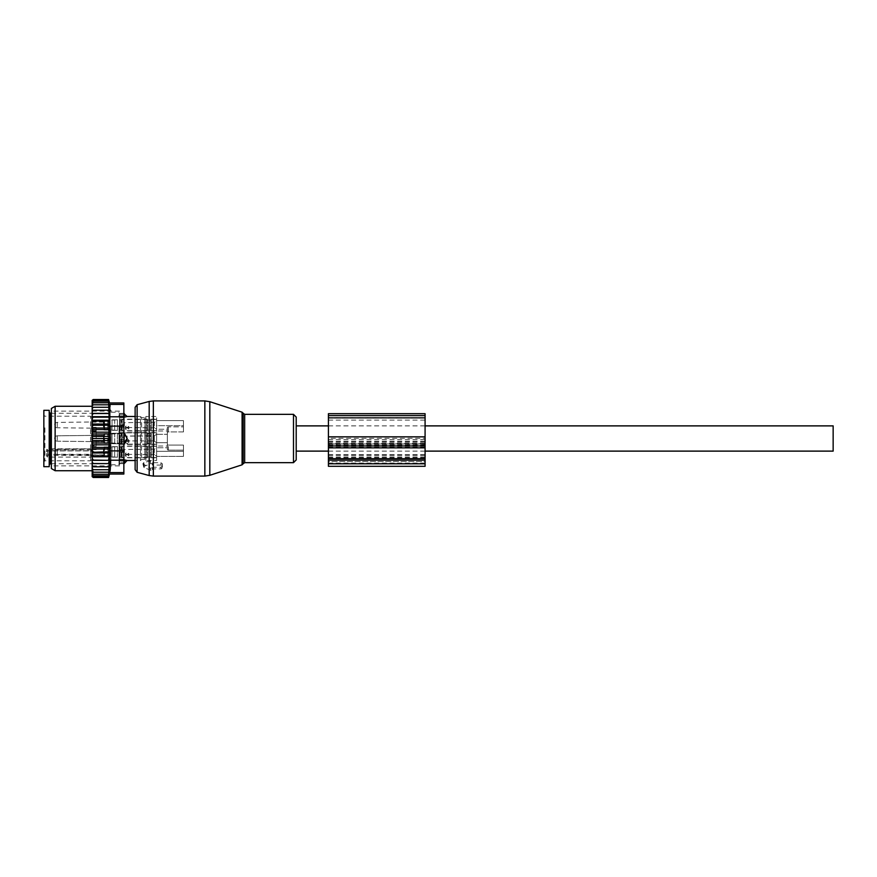 <?xml version="1.0" encoding="UTF-8"?>
<svg xmlns="http://www.w3.org/2000/svg" width="877" height="877" viewBox="0 0 877 877"><rect width="100%" height="100%" fill="white"/><g stroke="black" fill="none" stroke-linecap="round" stroke-linejoin="round"><path stroke-width="0.66" stroke-dasharray="4.38 3.29" d="M150.701 470.258L144.256 467.638A1.074 0.756 180 0 1 144.256 466.323L150.701 463.692A1.074 0.756 180 0 1 152.313 464.35L152.313 465.073L160.908 465.073A1.074 0.756 180 0 1 161.982 465.84L161.982 468.11A1.074 0.756 180 0 1 160.908 468.877L160.908 467.233L152.806 467.222L152.291 469.743A1.074 0.756 180 0 1 150.701 470.258L150.405 468.274L142.885 463.736L143.839 462.486L150.405 460.984L152.806 462.727L160.908 462.727L162.453 463.911L161.96 468.252M152.291 469.743A1.074 0.756 180 0 0 152.313 469.601L152.313 468.877L160.908 468.877M296.207 451.118L296.207 425.882L296.207 451.118M156.61 460.513L156.61 447.752L156.61 460.513L145.867 460.513L144.793 459.438L141.57 459.438L140.495 460.513L135.135 460.513L135.135 416.487L140.495 416.487L140.495 460.513L140.495 416.487L141.57 417.562L141.57 459.438L141.57 417.562L144.793 417.562L144.793 459.438L144.793 417.562L145.867 416.487L145.867 460.513L145.867 416.487L156.61 416.487L156.61 420.609L156.61 416.487M152.313 469.601L152.817 467.573L150.405 468.274M161.982 468.11L162.453 466.191L160.908 467.233M152.313 465.073L152.806 462.727M152.313 468.877L152.806 467.222M183.457 456.391L183.457 445.077L183.457 456.391L156.61 456.391L183.457 456.391L183.457 445.077L168.417 445.077A1.074 0.756 0 0 1 167.343 444.321A1.074 0.756 0 0 0 168.417 445.077L183.457 445.077L183.457 456.391M168.417 450.142L183.457 450.142L168.417 450.142A1.074 0.756 0 0 1 167.343 449.386L167.343 432.679A1.074 0.756 0 0 1 168.417 431.922L183.457 431.922L183.457 420.609L183.457 425.674L156.61 425.674L156.61 451.326L156.61 425.674L183.457 425.674L183.457 431.922L183.457 420.609L183.457 426.858L168.417 426.858L183.457 426.858L183.457 431.922L168.417 431.922A1.074 0.756 0 0 0 167.343 432.679L167.343 427.614A1.074 0.756 0 0 1 168.417 426.858A1.074 0.756 0 0 0 167.343 427.614L167.343 449.386A1.074 0.756 0 0 0 168.417 450.142L168.417 445.077L168.417 450.142M123.854 433.128L119.02 433.128L119.02 459.844L119.02 443.872L123.854 443.872M126.891 416.531L126.891 416.531A4.297 3.091 180 0 0 124.391 414.843L124.391 413.637M123.854 414.843L119.02 414.843L119.02 417.156L119.02 414.843L124.391 414.843L124.391 417.156L119.02 417.156L123.854 417.156M119.02 425.926L119.02 464.733L119.02 425.926M124.391 463.363L124.391 462.157L119.02 462.157L119.02 459.844L119.02 463.363L119.02 462.157L123.854 462.157M124.391 443.872L126.891 439.859A4.297 2.982 180 0 1 124.391 441.482L124.391 443.872L119.02 443.872L119.02 441.482L124.391 441.482L124.391 433.128L119.02 433.128L119.02 435.518L123.854 435.518M123.854 441.482L119.02 441.482L119.02 435.518L124.391 435.518A4.297 2.982 180 0 1 126.891 437.141L126.891 439.859M124.391 433.128L126.891 437.141M126.891 460.469L126.891 460.469A4.297 3.091 180 0 1 124.391 462.157L124.391 459.844L119.02 459.844L123.854 459.844M110.962 425.926L110.962 464.733L110.962 425.926M110.962 426.397L110.962 463.736L110.962 426.397M49.222 451.118L49.222 412.19L49.222 451.118M156.61 429.248L156.61 419.173L156.61 429.248L167.343 429.248L167.343 430.98L167.343 429.248L156.61 429.248M156.61 442.677L156.61 432.591L156.61 444.409L156.61 442.677L167.343 442.677L156.61 442.677M49.222 466.685L49.222 410.315M156.61 457.103L156.61 447.752L156.61 457.103M167.343 447.752L167.343 446.02L167.343 447.752L156.61 447.752L167.343 447.752M120.094 419.897L120.094 430.98L120.094 419.897M120.094 435.672L120.094 444.409L120.094 435.672M43.85 466.685L43.85 410.315M120.094 457.103L120.094 446.02L120.094 457.103M120.094 420.478L120.094 430.311L120.094 420.478M120.094 435.99L120.094 443.74L120.094 435.99M43.85 449.693L43.85 415.139L43.85 449.693M120.094 456.522L120.094 446.689L120.094 456.522M112.037 429.675L112.037 419.842L112.037 429.675M112.037 441.01L112.037 433.26L112.037 441.01M112.037 447.325L112.037 457.158L112.037 447.325M112.037 420.719L112.037 430.048L112.037 420.719M112.037 436.121L112.037 443.466L112.037 436.121M46.536 453.497L46.536 456.007L46.58 452.006L47.61 451.227L47.61 449.704A1.074 0.756 0 0 0 46.536 450.46L46.536 453.497A1.074 0.756 0 0 0 47.61 454.253L47.61 448.761L47.61 449.704L90.561 449.704L90.561 450.91L47.61 450.91A1.074 0.756 180 0 0 46.536 451.666L46.536 450.46M46.536 451.666L47.61 450.734L90.561 450.734L90.561 416.213L90.561 460.787L90.561 455.459L47.61 455.459L47.61 457.125L90.561 457.125A1.074 0.899 180 0 0 91.636 456.226A1.074 0.756 -0 0 0 90.561 455.459L90.561 454.253L47.61 454.253L47.61 455.459A1.074 0.756 0 0 1 46.536 454.703M46.536 456.007L47.61 457.125M112.037 456.281L112.037 446.952L112.037 456.281M103.99 429.434L103.99 420.105L103.99 429.434M103.99 440.879L103.99 433.534L103.99 440.879M91.636 455.02L91.636 417.288L91.636 455.02A1.074 0.756 0 0 0 90.561 454.253L90.561 448.761L91.636 447.687L91.636 448.936L91.636 447.687M103.99 447.566L103.99 456.895L103.99 447.566M103.99 422.484L103.99 428.031L103.99 422.484M103.99 437.086L103.99 441.449L103.99 437.086M91.636 427.965L91.636 431.374L91.636 427.351L91.636 430.673L91.636 427.965L96.207 427.965L96.207 430.673L96.207 427.351L96.207 427.965L91.636 427.965M91.636 439.914L91.636 435.551L91.636 439.914M91.636 449.331L91.636 454.878L91.636 449.331M91.636 427.669L91.636 422.122L91.636 427.669M103.99 454.516L103.99 448.969L103.99 454.516M96.207 445.626L96.207 431.374L96.207 445.626L91.636 445.626L96.207 445.626M96.207 431.374L96.207 427.351L96.207 431.374L91.636 431.374L96.207 431.374M183.457 420.609L156.61 420.609L183.457 420.609M183.457 451.326L156.61 451.326L183.457 451.326M127.077 440.912L128.82 440.21L127.077 438.445L125.334 440.21L127.077 438.445L128.82 440.21L128.82 442.49L127.077 443.521L125.334 442.49L127.077 443.521L128.82 442.49L127.077 441.054L125.334 442.49L127.077 441.054L128.82 442.49L128.82 440.21L127.428 440.912L125.334 440.21L125.334 442.49L125.334 440.21L126.716 440.912L124.391 440.912L124.391 436.088L124.391 440.912L124.391 436.088L124.391 440.912L122.944 438.5L124.391 436.088L152.938 436.088L152.938 440.912L152.938 436.088L152.938 440.912L152.938 436.088L154.275 435.726L154.275 441.274L154.275 435.726L156.61 434.378L156.61 442.622L156.61 434.378L156.61 439.662L156.61 434.378L154.275 435.726L154.275 441.274L156.61 442.622L154.275 441.274L154.275 435.726L124.391 436.088L122.944 438.5L124.391 440.912L127.077 440.912M146.941 433.095L146.941 444.135L146.941 433.095M146.941 433.611L146.941 443.598L146.941 433.611M151.239 443.389L151.239 433.402L151.239 443.389M151.239 433.095L151.239 444.135L151.239 433.095M156.61 433.095L156.61 444.135L156.61 433.095M103.99 435.409L103.99 441.723L103.99 435.409M103.99 434.641L103.99 442.523L103.99 434.641M107.75 442.874L107.75 433.94L107.75 442.874M109.362 433.611L109.362 443.598L109.362 433.611M109.362 434.126L109.362 443.06L109.362 434.126M114.723 442.874L114.723 433.94L114.723 442.874M117.408 433.348L117.408 443.872L117.408 433.348M117.408 434.126L117.408 443.06L117.408 434.126M121.706 443.389L121.706 433.402L121.706 443.389M125.334 426.781L126.716 427.494L128.82 426.781L127.077 425.027L125.334 426.781L125.334 429.061L127.077 430.103L128.82 429.061L127.077 427.636L125.334 429.061M146.941 419.666L146.941 430.717L146.941 419.666M124.391 425.762L124.391 422.659L124.391 425.762M146.941 420.182L146.941 430.179L146.941 420.182M151.239 429.971L151.239 419.973L151.239 429.971M151.239 419.666L151.239 430.717L151.239 419.666M156.61 419.666L156.61 430.717L156.61 419.666M156.61 426.233L156.61 429.193L154.275 427.855L154.275 422.297L156.61 420.96L156.61 426.233L156.61 420.96M103.99 421.99L103.99 428.294L103.99 421.99M103.99 421.212L103.99 429.105L103.99 421.212M107.75 429.456L107.75 420.511L107.75 429.456M109.362 420.182L109.362 430.179L109.362 420.182M109.362 420.697L109.362 429.642L109.362 420.697M114.723 429.456L114.723 420.511L114.723 429.456M117.408 419.93L117.408 430.443L117.408 419.93M117.408 420.697L117.408 429.642L117.408 420.697M121.706 429.971L121.706 419.973L121.706 429.971M125.334 453.628L126.716 454.341L128.82 453.628L127.077 451.874L125.334 453.628L125.334 455.908L127.077 456.95L128.82 455.908L127.077 454.483L125.334 455.908M146.941 446.514L146.941 457.564L146.941 446.514M124.391 452.609L124.391 449.506L124.391 452.609M146.941 447.029L146.941 457.027L146.941 447.029M151.239 456.818L151.239 446.821L151.239 456.818M151.239 446.514L151.239 457.564L151.239 446.514M156.61 446.514L156.61 457.564L156.61 446.514M156.61 453.08L156.61 456.04L154.275 454.703L154.275 449.145L156.61 447.807L156.61 453.08L156.61 447.807M103.99 448.827L103.99 455.141L103.99 448.827M103.99 448.059L103.99 455.952L103.99 448.059M107.75 456.303L107.75 447.358L107.75 456.303M109.362 447.029L109.362 457.027L109.362 447.029M109.362 447.544L109.362 456.489L109.362 447.544M114.723 456.303L114.723 447.358L114.723 456.303M117.408 446.777L117.408 457.29L117.408 446.777M117.408 447.544L117.408 456.489L117.408 447.544M121.706 456.818L121.706 446.821L121.706 456.818M92.173 400.372L92.173 470.719L92.173 466.772L109.176 466.794L92.173 466.794L109.176 466.794L108.562 469.721L93.247 469.721L92.173 468.362L92.173 476.628M92.173 468.362L92.173 465.336L93.247 466.794M92.173 466.772L92.173 406.281L92.173 430.739L93.247 429.555L108.562 429.555L109.186 428.031L108.562 425.224L92.173 424.676M109.186 436.373L92.173 436.373L92.173 440.627L109.186 440.627L108.562 438.5L109.186 432.164L92.173 432.164L92.173 430.739M92.173 432.164L92.173 435.08L93.247 433.994L108.562 433.994M92.173 436.373L92.173 435.08M92.173 440.627L92.173 443.839L93.247 443.006L108.562 443.006L109.186 440.627M92.173 465.336L92.173 448.969L109.186 448.969L108.562 447.445L109.186 444.836L92.173 444.836L92.173 443.839M92.173 444.836L92.173 448.147L93.247 447.445L108.562 447.445M92.173 448.969L92.173 448.147M92.173 402.357L93.247 401.217L92.195 401.217L93.039 399.506L108.616 399.506L93.247 399.506M92.173 413.396L109.186 413.396L108.562 410.206L109.176 410.206L92.173 410.206L109.176 410.206L108.562 407.279L109.121 407.279L92.173 407.279L109.121 407.279L109.055 404.801L92.173 404.801L109.055 404.801L108.956 402.773L92.173 402.773L108.956 402.773L108.562 401.217L93.247 401.217M92.173 402.773L93.247 402.773L92.173 403.957M108.562 402.773L93.247 402.773M92.173 404.801L93.247 404.801L92.173 406.051M108.562 404.801L93.247 404.801M92.173 407.279L93.247 407.279L92.173 408.638M108.562 407.279L93.247 407.279M92.173 410.206L93.247 410.206L92.173 411.664M108.562 410.206L93.247 410.206M109.186 413.396L92.173 413.462M92.173 414.953L93.247 413.516M92.173 416.674L109.186 416.674L108.562 413.516M109.186 416.674L92.173 416.937M92.173 418.559L93.247 417.156M92.173 420.226L109.186 420.226L108.562 417.156M109.186 420.226L108.562 421.07L92.173 420.686M92.173 422.418L93.247 421.07M92.173 424.029L109.186 424.029L108.562 421.07M109.186 424.029L108.562 425.224M92.173 426.496L93.247 425.224M109.186 428.031L92.173 428.031M92.173 428.853L93.247 429.555M92.173 433.161L93.247 433.994M108.562 438.5L93.247 438.5L92.173 437.535M92.173 439.465L93.247 438.5M92.173 441.92L93.247 443.006M92.173 446.261L93.247 447.445M92.173 450.504L93.247 451.776L92.173 452.324M92.173 454.582L93.247 455.93L92.173 456.314M92.173 458.441L93.247 459.844L92.173 460.063M92.173 462.047L93.247 463.484L92.173 463.538M108.562 475.783L92.195 475.783L93.247 476.858L92.622 476.858L108.726 476.858L92.622 476.858L93.039 477.494L108.616 477.494L108.847 475.783L92.195 475.783L108.847 475.783L109.055 472.199L109.121 469.721L93.247 469.721M108.562 472.199L93.247 472.199L92.173 470.949M92.173 472.199L93.247 472.199M108.562 474.227L93.247 474.227L92.173 473.043M92.173 474.227L93.247 474.227M92.173 474.643L93.247 475.783M108.562 399.506L108.726 400.142L92.622 400.142L108.726 400.142L108.847 401.217L92.195 401.217L108.562 401.217M108.562 400.142L93.247 400.142M108.562 476.858L93.247 476.858M108.562 477.494L93.247 477.494M110.118 406.194L110.349 468.581M109.833 404.494L123.854 404.396L123.854 402.96M123.854 474.04L123.854 404.396M110.107 470.839L109.811 472.604L123.854 472.604M119.557 414.47L119.557 465.884L119.557 414.47M119.557 452.159L119.557 459.384L119.557 449.758L119.557 452.159L123.854 452.159L123.854 449.758L123.854 460.776L123.854 452.159L119.557 452.159M119.557 439.892L119.557 449.758L119.557 437.108L119.557 439.892L123.854 439.892L123.854 437.108L123.854 449.758L123.854 439.892L119.557 439.892M119.557 427.242L119.557 437.108L119.557 424.841L119.557 427.242L123.854 427.242L123.854 424.841L123.854 437.108L123.854 427.242L119.557 427.242M119.557 417.616L119.557 424.841L119.557 416.224L119.557 417.616L123.854 417.616L123.854 416.224L123.854 424.841L123.854 417.616L119.557 417.616M119.557 413.582L119.557 416.224L119.557 413.396L123.854 413.396L123.854 416.224L123.854 413.582L119.557 413.582M119.557 460.776L119.557 463.418L119.557 460.776L123.854 460.776L123.854 463.604L123.854 460.776L119.557 460.776M119.557 463.418L123.854 463.418L119.557 463.418M51.37 414.47L51.37 465.884L51.37 414.47M51.37 408.452L51.37 468.548M55.13 470.719L55.13 406.281M108.562 469.721L92.173 469.721M92.173 460.326L109.186 460.326L108.562 463.484L109.186 463.604L92.173 463.604M108.562 463.484L93.247 463.484M109.186 460.326L93.247 459.844M108.562 459.844L109.186 456.774L92.173 456.774M109.186 456.774L108.562 455.93L93.247 455.93M108.562 455.93L109.186 452.97L92.173 452.97M109.186 452.97L108.562 451.776L93.247 451.776M109.186 448.969L108.562 451.776M109.186 444.836L108.562 443.006M109.186 432.164L108.562 429.555M109.186 463.604L108.562 466.794M328.426 466.312L328.426 438.303L425.082 438.303L425.082 466.312M328.426 438.303L328.426 413.692M425.082 438.303L425.082 413.692M328.426 443.291L328.426 418.23L425.082 418.23L425.082 417.441L425.082 418.23L328.426 418.23L328.426 455.306L328.426 443.291L425.082 443.291L425.082 455.306L425.082 418.23L425.082 443.291M425.082 444.047L425.082 461.51L425.082 443.894L328.426 444.047L328.426 461.51L328.426 443.894L425.082 444.047M328.426 461.51L328.426 463.089L328.426 461.51L425.082 461.51L425.082 463.089L425.082 461.51L328.426 461.51M833.15 451.118L833.15 425.882M209.822 475.301L209.822 401.699M204.845 476.09L204.845 400.91M242.096 412.19L242.096 464.81M243.137 463.78L243.137 413.22M153.354 462.727L153.354 400.91M244.661 462.661L244.661 414.339M149.189 461.324L149.189 401.458M293.488 462.661L293.488 414.339M137.119 472.297L137.119 404.703M149.189 475.542L149.189 467.671M152.313 464.35L152.817 462.311M150.701 463.692L150.405 460.984M144.256 466.323L143.839 462.486M144.256 467.638L143.839 464.81M153.354 476.09L153.354 467.233M161.982 465.84L162.453 463.911M160.908 465.073L160.908 462.727M168.417 431.922L168.417 426.858L168.417 431.922M50.296 463.736L50.296 413.264M156.61 434.323L167.343 434.323L156.61 434.323M44.924 427.812L44.924 460.787L44.924 427.812M91.636 450.153A1.074 1.074 0 0 1 90.561 451.227L90.561 450.734A1.074 0.592 180 0 0 91.636 450.153A1.074 0.756 180 0 1 90.561 450.91L47.61 450.734M91.636 448.936A1.074 0.756 180 0 1 90.561 449.704L90.561 448.761L47.61 448.761L46.536 449.835M96.207 449.035L91.636 449.035L96.207 449.035M122.243 433.095L122.243 444.135L122.243 433.095M147.479 442.874L147.479 433.94L147.479 442.874M150.701 442.874L150.701 433.94L150.701 442.874M57.268 435.924L57.268 441.186L57.268 435.924M103.453 435.924L103.453 441.186L103.453 435.924M104.527 442.874L104.527 433.94L104.527 442.874M121.169 442.874L121.169 433.94L121.169 442.874M122.243 419.666L122.243 430.717L122.243 419.666M147.479 429.456L147.479 420.511L147.479 429.456M150.701 429.456L150.701 420.511L150.701 429.456M57.268 422.506L57.268 427.757L57.268 422.506M103.453 422.506L103.453 427.757L103.453 422.506M104.527 429.456L104.527 420.511L104.527 429.456M121.169 429.456L121.169 420.511L121.169 429.456M152.938 424.391L152.938 427.494L152.938 424.391M127.428 427.494L154.275 427.855L154.275 422.297L124.391 422.659L122.944 425.082L124.391 427.494L126.716 427.494M122.243 446.514L122.243 457.564L122.243 446.514M147.479 456.303L147.479 447.358L147.479 456.303M150.701 456.303L150.701 447.358L150.701 456.303M57.268 449.342L57.268 454.604L57.268 449.342M103.453 449.342L103.453 454.604L103.453 449.342M104.527 456.303L104.527 447.358L104.527 456.303M121.169 456.303L121.169 447.358L121.169 456.303M152.938 451.238L152.938 454.341L152.938 451.238M127.428 454.341L154.275 454.703L154.275 449.145L124.391 449.506L122.944 451.918L124.391 454.341L126.716 454.341M123.854 416.805L109.811 416.805M123.854 450.899L109.811 450.899M123.854 426.101L109.811 426.101M123.854 460.195L109.811 460.195M119.557 459.384L123.854 459.384L119.557 459.384M119.557 449.758L123.854 449.758L119.557 449.758M119.557 437.108L123.854 437.108L119.557 437.108M119.557 424.841L123.854 424.841L119.557 424.841M119.557 416.224L123.854 416.224L119.557 416.224M328.426 441.175L425.082 441.175M328.426 444.803L425.082 444.803M328.426 456.961L425.082 456.961M328.426 417.474L425.082 417.474L328.426 417.441M328.426 415.577L425.082 415.577M328.426 463.79L425.082 463.79M328.426 445.187L425.082 445.187M328.426 455.295L425.082 455.295M328.426 454.988L425.082 454.988M328.426 442.216L425.082 442.216M328.426 441.35L425.082 441.35M328.426 420.127L425.082 420.127M328.426 457.717L425.082 457.717M328.426 447.084L425.082 447.084M328.426 454.681L425.082 454.681M328.426 458.474L425.082 458.474M328.426 439.498L425.082 439.498M143.74 467.112L142.885 463.736M110.962 412.267L119.02 412.267M110.962 464.733L119.02 464.733M119.02 463.363L123.854 463.363M119.02 413.637L123.854 413.637M51.37 463.736L110.962 463.736M51.37 413.264L110.962 413.264M120.094 430.98L167.343 430.98M120.094 419.173L156.61 419.173M120.094 432.591L156.61 432.591L120.094 432.591M120.094 444.409L156.61 444.409L120.094 444.409M120.094 446.02L167.343 446.02M120.094 457.827L156.61 457.827M112.037 419.842L120.094 419.842M112.037 430.311L120.094 430.311M112.037 443.74L120.094 443.74L112.037 443.74M112.037 433.26L120.094 433.26L112.037 433.26M91.636 417.288L90.561 416.213L44.924 416.213L43.85 415.139M91.636 459.712L90.561 460.787L44.924 460.787L43.85 461.861M112.037 457.158L120.094 457.158M112.037 446.689L120.094 446.689M103.99 420.105L112.037 420.105M103.99 430.048L112.037 430.048M103.99 443.466L112.037 443.466L103.99 443.466M103.99 433.534L112.037 433.534L103.99 433.534M103.99 456.895L112.037 456.895M103.99 446.952L112.037 446.952M91.636 422.122L103.99 422.122M91.636 428.031L103.99 428.031M91.636 441.449L103.99 441.449L91.636 441.449M91.636 435.551L103.99 435.551L91.636 435.551M96.207 449.649L91.636 449.649L96.207 449.649M96.207 446.327L91.636 446.327M96.207 427.351L91.636 427.351L96.207 427.351M96.207 430.673L91.636 430.673M91.636 448.969L103.99 448.969M91.636 454.878L103.99 454.878M146.941 432.865L122.243 432.865L121.169 433.94L117.408 433.94L121.169 433.94L122.243 432.865L146.941 432.865M147.479 443.06L146.941 443.598L151.239 443.598L147.479 443.06M147.479 433.94L146.941 433.402L151.239 433.402L147.479 433.94M156.61 432.865L151.239 432.865L156.61 432.865M156.61 444.135L151.239 444.135L156.61 444.135M57.268 435.814A2.686 2.686 0 0 0 54.593 438.5A2.686 2.686 0 0 0 57.268 441.186L103.99 441.723L57.268 441.186A2.686 2.686 0 0 1 54.593 438.5A2.686 2.686 0 0 1 57.268 435.814L103.99 435.277L57.268 435.814M104.527 443.06L109.362 443.598L104.527 443.06M104.527 433.94L109.362 433.402L104.527 433.94M114.723 443.06L109.362 443.06L117.408 443.872L114.723 443.06M114.723 433.94L109.362 433.94L117.408 433.128L114.723 433.94M121.169 443.06L117.408 443.06L121.169 443.06L122.243 444.135L121.169 443.06M146.941 444.135L122.243 444.135L146.941 444.135M152.938 440.912L127.428 440.912L152.938 440.912M128.82 426.781L128.82 429.061M146.941 419.436L122.243 419.436L121.169 420.511L117.408 420.511M151.239 430.179L146.941 430.179M151.239 419.973L146.941 419.973M156.61 419.436L151.239 419.436M156.61 430.717L151.239 430.717M103.99 421.859L57.268 422.396A2.686 2.686 0 0 0 54.593 425.082A2.686 2.686 0 0 0 57.268 427.757L103.99 428.294M109.362 430.179L103.99 429.105M109.362 419.973L103.99 421.048M117.408 430.443L109.362 429.642M117.408 419.71L109.362 420.511M146.941 430.717L122.243 430.717L121.169 429.642L117.408 429.642M128.82 453.628L128.82 455.908M146.941 446.283L122.243 446.283L121.169 447.358L117.408 447.358M151.239 457.027L146.941 457.027M151.239 446.821L146.941 446.821M156.61 446.283L151.239 446.283M156.61 457.564L151.239 457.564M103.99 448.706L57.268 449.243A2.686 2.686 0 0 0 54.593 451.918A2.686 2.686 0 0 0 57.268 454.604L103.99 455.141M109.362 457.027L103.99 455.952M109.362 446.821L103.99 447.895M117.408 457.29L109.362 456.489M117.408 446.557L109.362 447.358M146.941 457.564L122.243 457.564L121.169 456.489L117.408 456.489M119.557 465.884L51.37 465.884M119.557 411.116L51.37 411.116M119.557 463.604L123.854 463.604M119.557 413.396L123.854 413.396M328.426 455.306L425.082 455.306M328.426 443.894L425.082 443.894M328.426 463.089L425.082 463.089M328.426 451.118L425.082 451.118M328.426 425.882L425.082 425.882"/><path stroke-width="1.32" d="M296.207 451.118L296.207 417.068L296.207 459.932L296.207 451.118L328.426 451.118M123.854 413.637L127.077 416.487L135.135 416.487L135.135 407.29L135.135 469.71L135.135 460.513L127.077 460.513L124.391 463.363L124.391 459.844L126.891 460.469A4.297 3.091 180 0 1 124.391 462.157L123.854 462.157M126.891 439.859A4.297 2.982 180 0 1 124.391 441.482L124.391 443.872L127.077 438.5L124.391 433.128L123.854 441.482M126.891 416.531L124.391 417.156L126.891 416.531A4.297 3.091 0 0 0 124.391 414.843L123.854 417.156M124.391 413.637L123.854 414.843M123.854 459.844L126.891 460.469M49.222 410.315L49.222 466.685L43.85 466.685L43.85 410.315L49.222 410.315M92.173 469.721L92.173 468.362L93.247 469.721L92.173 469.721L93.247 472.199L92.173 472.199L93.247 474.227L92.173 474.227L93.247 475.783L92.195 475.783L93.247 477.494L92.173 476.628L92.173 474.643M109.186 432.164L108.562 433.994L109.186 436.373L92.173 436.373L92.173 432.164L109.186 432.164L108.562 429.555L109.186 428.031L108.562 425.224L109.186 424.029L108.562 421.07L109.186 420.226L108.562 399.506L109.537 402.96L123.854 402.96L123.854 474.04L109.537 474.04L108.562 477.494L109.186 463.604L92.173 463.604L92.173 468.362M92.173 463.604L92.173 446.261L93.247 447.445L108.562 447.445L109.186 448.969L108.562 451.776L92.173 452.324M109.186 436.373L108.562 438.5L109.186 444.836L92.173 444.836L92.173 446.261M92.173 444.836L92.173 441.92L93.247 443.006L108.562 443.006M109.186 440.627L92.173 440.627L92.173 441.92M92.173 440.627L92.173 437.535L93.247 438.5L108.562 438.5M92.173 436.373L92.173 437.535M92.173 432.164L92.173 428.853L93.247 429.555L108.562 429.555M92.173 402.357L93.247 401.217L92.195 401.217L93.247 399.506L92.173 400.372L92.173 428.853M92.173 474.227L92.173 473.043M92.173 472.199L92.173 470.949M92.173 466.794L93.247 466.794L92.173 465.336M108.562 466.794L93.247 466.794M109.186 463.604L92.173 463.538M92.173 462.047L93.247 463.484M92.173 460.326L109.186 460.326L108.562 463.484M109.186 460.326L92.173 460.063M92.173 458.441L93.247 459.844M92.173 456.774L109.186 456.774L108.562 459.844M109.186 456.774L108.562 455.93L92.173 456.314M92.173 454.582L93.247 455.93M92.173 452.97L109.186 452.97L108.562 455.93M109.186 452.97L108.562 451.776M92.173 450.504L93.247 451.776M109.186 448.969L92.173 448.969M92.173 448.147L93.247 447.445M92.173 443.839L93.247 443.006M92.173 439.465L93.247 438.5M108.562 433.994L93.247 433.994L92.173 435.08M92.173 433.161L93.247 433.994M92.173 430.739L93.247 429.555M92.173 426.496L93.247 425.224L92.173 424.676M92.173 422.418L93.247 421.07L92.173 420.686M92.173 418.559L93.247 417.156L92.173 416.937M92.173 414.953L93.247 413.516L92.173 413.462M92.173 411.664L93.247 410.206L92.173 410.206M92.173 408.638L93.247 407.279L92.173 407.279M92.173 404.801L93.247 404.801L92.173 406.051M92.173 402.773L93.247 402.773L92.173 403.957M108.562 400.142L93.247 400.142M108.562 399.506L93.247 399.506M108.562 477.494L93.247 477.494M108.562 476.858L93.247 476.858M108.562 475.783L93.247 475.783M110.425 410.217L110.425 410.929M110.118 406.194L109.833 404.494M110.349 468.581L110.107 470.839M123.854 450.899L109.811 450.899L109.811 404.396C109.45 402.488 109.45 402.488 109.811 404.396C109.45 402.488 109.45 402.488 109.811 404.396L123.854 404.396M51.37 464.865L51.37 408.452L55.13 406.281L55.13 470.719L51.37 468.548L51.37 464.865M109.811 450.899L109.811 460.195L123.854 460.195M109.811 460.195L110.425 466.783L109.811 472.604C109.45 474.512 109.45 474.512 109.811 472.604C109.45 474.512 109.45 474.512 109.811 472.604L123.854 472.604M108.562 401.217L93.247 401.217M109.186 444.836L108.562 447.445M108.562 469.721L93.247 469.721M108.562 472.199L93.247 472.199M108.562 474.227L93.247 474.227M108.562 402.773L93.247 402.773M108.562 404.801L93.247 404.801M108.562 407.279L93.247 407.279M108.562 410.206L93.247 410.206M109.186 413.396L92.173 413.396M108.562 413.516L93.247 413.516M109.186 416.674L92.173 416.674M108.562 417.156L93.247 417.156M109.186 420.226L92.173 420.226M108.562 421.07L93.247 421.07M109.186 424.029L92.173 424.029M108.562 425.224L93.247 425.224M109.186 428.031L92.173 428.031M328.426 445.944L328.426 466.312L425.082 466.312L425.082 436.834L328.426 436.834L328.426 445.944L425.082 445.944M425.082 436.834L425.082 413.692L328.426 413.692L328.426 436.834M425.082 425.882L833.15 425.882L833.15 451.118L425.082 451.118M209.822 473.81L209.822 475.301L204.845 476.09L204.845 400.91L209.822 401.699L209.822 473.81M242.096 412.19L243.137 413.22L243.137 463.78L242.096 464.81L242.096 412.19L209.822 401.699M204.845 400.91L153.354 400.91L153.354 476.09L204.845 476.09M243.137 413.22L244.661 414.339L244.661 462.661L293.488 462.661L296.207 459.932M153.354 400.91L149.189 401.458L149.189 475.542L137.119 472.297L135.135 469.71M244.661 414.339L293.488 414.339L293.488 462.661M149.189 401.458L137.119 404.703L137.119 472.297M123.854 435.518L124.391 435.518A4.297 2.982 0 0 1 126.891 437.141M51.37 413.264L50.296 413.264L50.296 463.736L51.37 463.736M123.854 426.101L109.811 426.101M123.854 416.805L109.811 416.805M328.426 463.79L425.082 463.79M328.426 460.162L425.082 460.162M328.426 458.671L425.082 458.671M328.426 447.851L425.082 447.851M425.082 415.577L328.426 415.577M242.096 464.81L209.822 475.301M243.137 463.78L244.661 462.661M293.488 414.339L296.207 417.068M137.119 404.703L135.135 407.29M153.354 476.09L149.189 475.542M50.296 463.736L49.222 464.81M50.296 413.264L49.222 412.19M92.173 406.281L55.13 406.281M92.173 470.719L55.13 470.719M296.207 425.882L328.426 425.882"/></g></svg>
